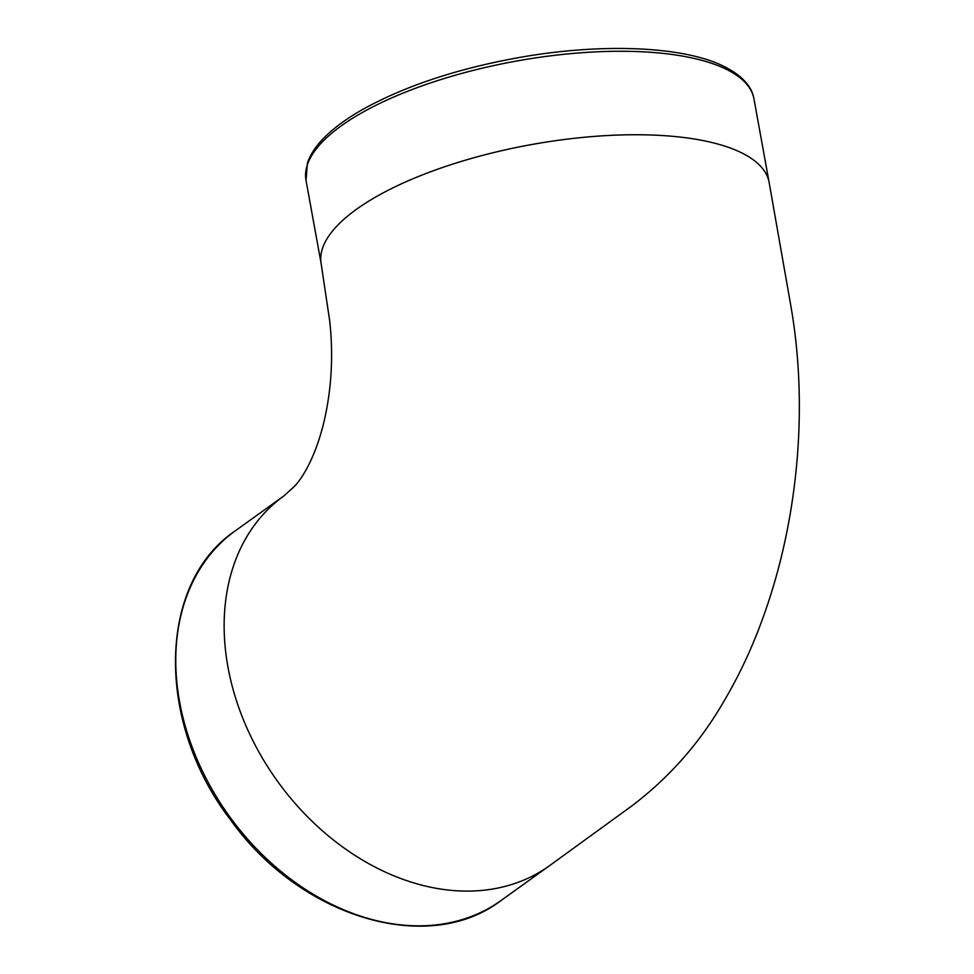 <?xml version="1.0" encoding="UTF-8"?>
<svg xmlns="http://www.w3.org/2000/svg" width="974" height="974" viewBox="0 0 974 974"><rect width="100%" height="100%" fill="white"/><g stroke="black" fill="none" stroke-linecap="round" stroke-linejoin="round"><path stroke-width="1.46" d="M501.05 900.512A227.636 171.546 -125.7 0 1 228.927 815.676A227.636 171.546 -125.7 0 1 235.452 530.72L283.824 495.973A227.636 171.546 54.3 0 0 227.953 667.02A227.636 171.546 54.3 0 0 454.748 890.65A227.636 171.546 54.3 0 0 549.421 865.764L501.05 900.512C428.219 956.31 299.943 917.374 230.57 819.877C155.536 722.671 157.167 583.146 235.452 530.72M306.019 180.348A227.636 79.746 -10.3 0 1 515.733 61.192A227.636 79.746 -10.3 0 1 753.961 98.946C752.61 89.194 744.842 75.789 719.932 64.503C678.537 45.973 599.594 43.367 520.36 57.308C458.498 68.35 406.389 85.481 364.069 108.674C348.497 117.404 335.835 126.45 326.095 135.8C316.745 144.773 310.523 153.843 307.431 163.011L306.019 180.348L321.189 263.832A227.636 79.746 -10.3 0 1 356.496 209.288A227.636 79.746 -10.3 0 1 666.703 135.836A227.636 79.746 -10.3 0 1 769.119 182.333A227.636 79.746 -10.3 0 1 769.131 182.43A227.636 79.746 -10.3 0 1 769.277 183.27M769.131 182.43L753.961 98.946M549.458 865.74L631.59 806.095C668.724 778.019 699.162 743.661 722.891 703.033C736.027 680.996 747.46 657.681 757.188 633.088C771.761 596.112 782.585 557.457 789.646 517.109C797.536 472.025 800.604 426.916 798.863 381.784C797.767 354.743 794.93 328.457 790.328 302.926L769.107 182.333M283.836 495.973L294.538 486.233C301.806 478.879 317.122 455.856 325.718 413.865C331.878 383.549 333.193 352.478 329.662 320.629L321.189 263.869"/></g></svg>
